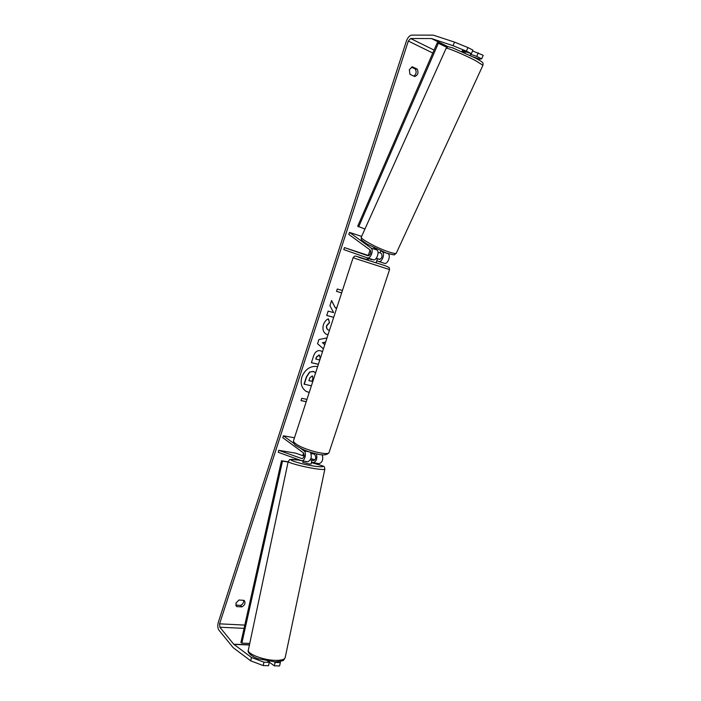 <?xml version="1.0" encoding="UTF-8"?>
<svg xmlns="http://www.w3.org/2000/svg" width="701" height="701" viewBox="0 0 701 701"><rect width="100%" height="100%" fill="white"/><g stroke="black" fill="none" stroke-linecap="round" stroke-linejoin="round"><path stroke-width="1.05" d="M367.438 257.898L373.239 259.747C376.411 261.052 379.907 251.834 376.919 250.003L373.721 247.681M381.616 251.238L382.369 251.782C385.366 253.622 381.887 262.796 378.698 261.482L376.726 260.798M387.995 253.578L388.117 253.657C391.132 255.497 387.653 264.627 384.446 263.322L378.733 261.499M361.628 236.421L349.562 232.408L371.074 248.093C374.045 249.924 370.549 259.186 367.394 257.88L343.788 249.6L344.436 247.593L368.025 255.786M349.562 232.408L348.739 234.327L370.207 250.082C371.267 252.903 370.557 254.805 368.051 255.795M380.047 252.702L381.502 253.753C382.588 256.557 381.87 258.45 379.346 259.414L376.218 258.327L377.401 258.748L376.595 261.219M368.971 255.663L344.436 247.593M379.863 259.44L376.306 258.205M461.906 51.594L462.161 51.033L465.736 52.303L465.946 51.848M470.178 55.414L470.958 53.53M380.853 250.923L379.977 252.842L378.023 252.386M376.297 248.916L376.078 249.39M305.881 391.211L309.229 392.464M317.676 366.535C310.455 365.642 305.189 369.129 301.851 376.989C300.168 383.289 301.544 388.047 305.969 391.263L309.202 392.542M251.466 657.477L263.944 662.191L263.19 665.573L250.713 660.833L251.466 657.477L233.722 644.219L219.86 627.22L219.606 623.837L408.324 41.052L410.602 38.511L431.492 38.555L452.995 45.679L454.555 42.121L467.935 47.572L466.358 51.147L452.995 45.679M302.727 455.65L303.586 453.03M366.93 259.598L367.482 257.915M368.297 255.427L370.075 249.994M336.909 307.459L335.446 308.072L331.599 300.492L329.917 305.689L333.615 312.611L328.147 311.121L326.736 315.485L333.694 317.36M323.433 348.853L317.553 343.727L318.894 339.573L326.99 337.917M243.983 600.354L244.395 600.722C245.657 603.123 244.807 605.182 241.854 606.9L236.78 606.584L235.895 603.184L238.918 600.021L243.983 600.354M417.183 69.066L412.39 66.805L409.323 69.697L409.945 74.315L414.747 76.549C417.954 75.182 418.76 72.685 417.183 69.066L415.264 68.978L411.347 67.138M341.667 292.86L336.524 291.379L337.295 289.005L342.438 290.494M306.214 401.708L301.018 400.639L301.763 398.326L306.968 399.404M318.385 364.345L311.393 362.706L313.566 356.038C315.003 351.928 317.29 350.158 320.427 350.71L322.469 351.797M327.989 334.859L326.464 334.316C323.266 332.449 322.258 329.26 323.433 324.738C324.563 321.636 326.228 319.665 328.418 318.815L329.531 322.662L326.841 325.676C326.324 327.726 326.868 329.19 328.48 330.075L329.444 330.399M250.713 660.833L233.179 647.654L218.914 630.146C217.652 628.149 217.459 625.529 218.326 622.278L406.405 41.044C407.763 37.46 409.533 35.488 411.706 35.12L433.227 35.138L454.555 42.121M243.624 600.336C243.869 602.553 242.826 604.236 240.522 605.392L235.781 605.094M413.835 76.12C416.263 74.262 416.745 71.879 415.264 68.978M462.388 50.647L471.344 53.662L472.921 50.104L467.935 47.572M473.236 56.93L479.826 59.164L481.64 58.849L483.217 55.318L472.553 50.928M471.344 53.662L466.358 51.147M481.64 58.849L476.733 56.378L478.31 52.838M476.733 56.378L470.599 54.301M267.747 661.201L269.289 662.331L263.944 662.191M275.072 662.471L274.319 665.827L279.594 665.95L280.339 662.603L275.072 662.471L274.196 661.84M280.339 662.603L280.295 661.393M269.289 662.331L268.536 665.696L263.19 665.573M269.245 662.13L274.319 665.827M241.854 606.9L240.522 605.392M236.78 606.584L236 605.69M311.393 385.804L304.05 384.13L306.433 376.787L309.562 372.065L313.172 371.407L314.512 371.942M309.562 372.065L313.365 371.521L315.608 372.862M304.252 384.253L306.635 376.91L309.754 372.178M341.676 292.834L336.533 291.353M306.241 401.629L301.044 400.56M325.632 342.106L322.434 342.675L324.8 344.655M325.579 342.254L322.626 342.78L324.817 344.603M321.479 351.078L322.451 351.876M318.412 364.283L311.419 362.645M319.533 355.17L318.999 354.951L316.414 357.011L315.757 359.035L319.525 359.99L320.191 357.948L319.235 355.065L316.615 357.124L315.958 359.14M331.538 300.685L335.446 308.072M326.745 315.45L333.702 317.316M328.007 334.806L326.368 334.272M328.261 318.885L329.531 322.662M329.33 322.565L326.631 325.579C326.123 327.621 326.666 329.084 328.27 329.969L328.375 330.022M312.234 375.902L309.824 377.857L308.913 380.669L312.173 381.388L313.093 378.566L312.234 375.902M308.939 380.599L311.971 381.274L312.891 378.444L312.558 376.016M304.129 456.141L295.752 453.188L278.718 450.305L278.262 452.311L301.763 460.776C304.769 461.451 306.88 452.653 304.12 450.945L300.466 448.272M311.428 462.038L313.312 462.678C316.466 461.46 317.5 458.507 316.405 453.836M310.341 452.198C312.129 456.789 311.253 459.979 307.73 461.757L307.643 461.74M310.937 458.55L314.872 459.935M319.104 463.633L319.192 463.641C322.39 462.388 323.406 459.427 322.25 454.774M278.718 450.305L302.087 458.664C304.234 457.446 304.69 455.536 303.472 452.934L282.801 437.704L283.423 435.794L293.947 443.505M310.341 459.891L313.636 460.575C315.792 459.383 316.256 457.49 315.003 454.896L313.321 453.67M294.473 437.774L283.423 435.794M376.674 261.236L376.13 262.884L368.63 260.457L367.946 260.185L368.665 258.292M371.942 259.335L368.481 258.538M377.401 258.748L376.183 258.371M313.505 453.126L313.268 453.827L311.183 453.792M371.819 259.703L368.568 258.555M269.219 662.279L269.394 661.446M311.375 462.31L311.095 464.071L309.176 463.992L302.867 462.327L303.147 461.004M311.446 462.415L311.866 459.987M304.348 461.205L306.486 461.556M306.451 461.749L305.417 461.381M288.129 461.836L281.478 460.759L240.907 642.466L241.863 643.159L282.494 461.135L281.478 460.759M288.085 462.038L282.494 461.135M249.749 643.457L241.863 643.159M446.905 47.344L437.266 42.717L357.703 226.213L364.949 229.025M438.414 43.103L358.649 226.887M388.117 253.657L382.369 251.782M376.919 250.003L371.074 248.093M446.108 48.369C445.45 46.853 464.325 54.696 475.646 60.689L482.936 65.281L396.293 253.21C395.653 253.841 392.91 253.324 388.065 251.677C376.507 247.777 359.464 238.41 361.339 237.052L446.108 48.369M244.789 625.09L219.606 623.837M432.797 53.031L408.324 41.052M448.211 46.827L431.746 38.59M448.07 46.844L431.492 38.555M434.077 50.069L410.602 38.511M244.062 628.359L219.86 627.22M249.468 644.797L233.722 644.219M249.433 644.964L233.906 644.403M309.159 451.812L304.12 450.945M353.146 257.618L293.544 440.614C293.22 441.376 293.947 442.419 295.734 443.742C303.218 449.613 328.375 456.176 329.076 452.495C327.288 455.107 323.275 455.597 317.045 453.976C310.289 452.189 305.399 451.339 296.243 445.775C294.236 444.592 293.316 442.944 293.482 440.815M389.572 269.57L356.055 258.765L353.155 257.6L354.583 256.207C355.319 255.961 354.294 255.558 368.025 259.948L358.474 257.232L385.392 265.767L389.16 267.493L389.563 269.596L329.076 452.495M324.87 469.074L324.852 469.171C324.414 469.696 321.61 469.6 316.44 468.881C304.646 467.269 286.884 462.546 288.216 461.416L248.391 649.88C246.472 653.779 263.9 660.465 276.089 660.377C281.434 660.36 284.457 659.483 285.158 657.74C282.731 660.649 285.999 660.657 275.002 661.858L258.056 658.747C251.904 656.741 246.883 652.263 248.338 650.142M300.834 460.478L298.46 460.101C280.242 457.297 297.995 463.878 315.748 466.375C326.675 467.488 325.229 466.226 311.402 462.607C326.964 467.173 323.906 465.718 324.852 469.171L285.158 657.74M367.394 257.88L373.239 259.747M378.698 261.482L384.446 263.322M446.143 48.299C449.192 46.248 445.599 46.213 452.846 47.922L475.515 58.104C483.839 62.713 481.885 62.126 482.542 62.564C482.998 62.591 483.129 63.502 482.936 65.281M361.287 237.183C361.742 240.338 359.192 238.41 366.833 243.957L386.295 253.008C392.411 254.726 395.162 255.243 394.549 254.577L396.293 253.21M307.73 461.757L301.763 460.776M313.312 462.678L319.192 463.641M300.782 460.461L298.354 460.075M298.319 460.066C286.122 459.067 291.02 459.155 288.216 461.416"/></g></svg>
